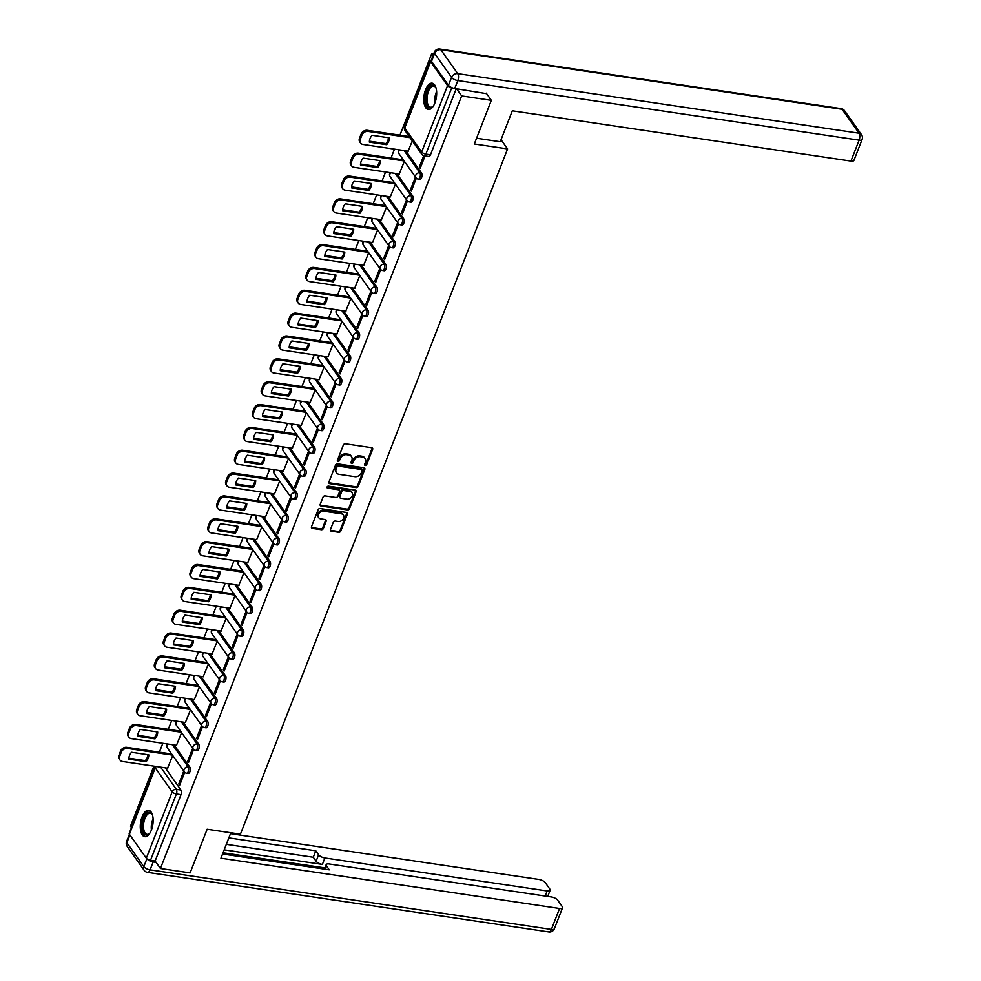 <?xml version="1.0" encoding="UTF-8"?>
<svg xmlns="http://www.w3.org/2000/svg" width="981" height="981" viewBox="0 0 981 981"><rect width="100%" height="100%" fill="white"/><g stroke="black" fill="none" stroke-linecap="round" stroke-linejoin="round"><path stroke-width="1.47" d="M365.275 465.472A1.177 0.932 144.7 0 0 366.686 464.614L372.645 449.335A1.68 1.324 144.7 0 0 371.738 447.679L345.386 443.768A1.68 1.324 144.7 0 0 343.362 444.994L337.403 460.261A1.177 0.932 144.7 0 0 339.451 460.567L340.223 458.593A5.359 4.255 144.7 0 1 346.71 454.681L348.905 455.012A5.359 4.255 144.7 0 1 351.48 456.521A5.359 4.255 144.7 0 1 351.799 460.31L351.026 462.284A1.177 0.932 144.7 0 0 353.074 462.591L353.847 460.616A5.359 4.255 144.7 0 1 360.321 456.705L362.516 457.036A5.359 4.255 144.7 0 1 365.104 458.544A5.359 4.255 144.7 0 1 365.41 462.333L364.638 464.307A1.177 0.932 144.7 0 0 365.275 465.472M364.576 464.602A1.177 0.932 144.7 0 0 366.097 463.768L372.044 448.489A1.68 1.324 144.7 0 0 372.142 447.802M337.341 460.555A1.177 0.932 144.7 0 0 338.862 459.721L339.622 457.747L340.223 458.593M350.953 462.578A1.177 0.932 144.7 0 0 352.473 461.744L353.246 459.77L353.847 460.616M434.89 102.956A13.305 6.217 -81.6 0 0 432.18 83.201A13.305 6.217 -81.6 0 0 425.546 89.762A13.305 6.217 -81.6 0 0 428.268 109.516A13.305 6.217 -81.6 0 0 434.89 102.956M151.381 830.11A13.305 6.217 -81.6 0 0 148.671 810.355A13.305 6.217 -81.6 0 0 142.049 816.928A13.305 6.217 -81.6 0 0 144.759 836.683A13.305 6.217 -81.6 0 0 151.381 830.11M330.45 529.544A1.68 1.324 144.7 0 0 331.357 531.199L338.752 532.303A1.68 1.324 144.7 0 0 340.775 531.077L347.397 514.105A1.68 1.324 144.7 0 0 346.489 512.462L320.137 508.538A1.68 1.324 144.7 0 0 318.102 509.764L311.492 526.736A1.68 1.324 144.7 0 0 312.399 528.391L321.327 529.715A1.68 1.324 144.7 0 0 323.35 528.489L326.183 521.23A1.68 1.324 144.7 0 0 325.275 519.574L320.848 518.912A4.476 3.556 144.7 0 1 318.69 517.661A4.476 3.556 144.7 0 1 319.168 513.222A4.476 3.556 144.7 0 1 323.853 511.224L341.204 513.799A4.476 3.556 144.7 0 1 343.362 515.062A4.476 3.556 144.7 0 1 342.872 519.501A4.476 3.556 144.7 0 1 338.2 521.487L335.306 521.058A1.68 1.324 144.7 0 0 333.282 522.284L330.45 529.544M486.269 93.17L491.334 100.332L474.314 143.986L507.582 148.928L240.406 834.193L207.138 829.252L190.118 872.906L160.43 868.492L461.646 95.93L456.582 88.768M491.334 100.332L461.646 95.93M356.189 487.582A1.68 1.324 144.7 0 0 358.212 486.355L364.822 469.396A1.68 1.324 144.7 0 0 363.926 467.741L337.562 463.829A1.68 1.324 144.7 0 0 335.539 465.043L328.929 482.014A1.68 1.324 144.7 0 0 329.824 483.67L356.189 487.582L355.588 486.735A1.68 1.324 144.7 0 0 357.611 485.509L364.233 468.55A1.68 1.324 144.7 0 0 364.319 467.863M356.115 491.751L349.494 508.722A1.68 1.324 144.7 0 1 347.47 509.936L321.118 506.024A1.68 1.324 144.7 0 1 320.211 504.369L323.043 497.109A1.68 1.324 144.7 0 1 325.067 495.895L335.76 497.477A1.68 1.324 144.7 0 0 337.783 496.251L339.659 491.444A1.68 1.324 144.7 0 0 338.752 489.789L327.629 488.133A1.177 0.932 144.7 0 1 328.414 486.122L355.208 490.095A1.68 1.324 144.7 0 1 356.115 491.751L355.514 490.905L348.893 507.876L349.494 508.722M165.225 767.816L180.958 790.036L176.335 789.349A3.409 1.594 98.4 0 1 176.384 793.972L150.51 860.325A3.409 1.324 -158.7 0 1 146.328 858.191L129.394 834.255A3.409 1.324 -158.7 0 1 129.198 833.458L155.072 767.105A3.409 1.324 -158.7 0 0 155.256 767.902L129.394 834.255M433.663 53.93L431.714 53.636L399.929 135.17M394.485 149.137L391.014 158.027M385.57 171.994L382.112 180.872M376.667 194.839L373.197 203.729M367.752 217.696L364.294 226.574M358.838 240.553L355.38 249.432M349.935 263.399L346.465 272.289M341.02 286.256L337.562 295.134M332.118 309.101L328.647 317.991M323.203 331.958L319.745 340.836M314.3 354.803L310.83 363.693M305.385 377.66L301.927 386.539M296.47 400.506L293.012 409.396M287.568 423.363L284.098 432.253M278.653 446.22L275.195 455.098M269.75 469.065L266.28 477.955M260.836 491.922L257.378 500.8M251.933 514.767L248.463 523.658M243.018 537.625L239.56 546.503M234.103 560.47L230.645 569.36M225.201 583.327L221.731 592.205M216.286 606.184L212.828 615.062M207.383 629.029L203.913 637.92M198.469 651.887L195.011 660.765M189.566 674.732L186.096 683.622M180.651 697.589L177.193 706.467M171.736 720.434L168.278 729.324M162.834 743.291L159.363 752.169M153.919 766.136L130.498 826.21L131.479 827.596M160.43 868.492L155.133 861.011L150.51 860.325M431.174 60.417A3.409 1.324 21.3 0 0 430.401 60.896A3.409 1.324 21.3 0 0 430.598 61.693L447.544 85.617A3.409 1.324 21.3 0 0 451.726 87.75L425.852 154.115A3.409 1.594 98.4 0 1 424.16 155.795L428.783 156.482A3.409 1.594 98.4 0 0 430.475 154.802L425.852 154.115A3.409 1.324 21.3 0 1 421.671 151.981L447.544 85.617M433.038 55.512L431.714 53.636M408.121 151.16L412.314 140.896M423.718 155.697L419.316 166.978L420.641 167.175M419.316 166.978L420.224 168.254L425.031 155.93M399.218 174.017L404.356 161.313M415.429 176.96L410.414 189.836L411.726 190.032M410.414 189.836L411.309 191.099L416.349 178.162M390.303 196.874L395.441 184.17M406.526 199.817L401.499 212.681L402.823 212.877M401.499 212.681L402.406 213.956L407.446 201.019M381.401 219.719L386.539 207.016M397.612 222.662L392.596 235.538L393.908 235.734M392.596 235.538L393.491 236.801L398.531 223.864M372.486 242.577L377.624 229.873M388.697 245.52L383.681 258.383L384.993 258.579M383.681 258.383L384.577 259.658L389.629 246.721M363.583 265.422L368.721 252.718M379.794 268.365L374.779 281.24L376.091 281.437M374.779 281.24L375.674 282.516L380.714 269.567M354.668 288.279L359.806 275.575M370.879 291.222L365.864 304.098L367.176 304.294M365.864 304.098L366.759 305.361L371.811 292.424M345.753 311.124L350.904 298.432M361.977 314.067L356.949 326.943L358.273 327.139M356.949 326.943L357.857 328.218L362.896 315.281M336.851 333.981L341.989 321.278M353.062 336.924L348.047 349.8L349.359 349.996M348.047 349.8L348.942 351.063L353.982 338.126M327.936 356.839L333.074 344.135M344.159 359.782L339.132 372.645L340.456 372.841M339.132 372.645L340.039 373.92L345.079 360.983M319.033 379.684L324.171 366.98M335.244 382.627L330.229 395.502L331.541 395.699M330.229 395.502L331.124 396.765L336.164 383.829M310.119 402.541L315.257 389.837M326.33 405.484L321.314 418.347L322.626 418.544M321.314 418.347L322.209 419.623L327.262 406.686M301.216 425.386L306.354 412.682M317.427 428.329L312.412 441.205L313.724 441.401M312.412 441.205L313.307 442.468L318.347 429.531M292.301 448.243L297.439 435.539M308.512 451.186L303.497 464.062L304.809 464.246M303.497 464.062L304.392 465.325L309.444 452.388M283.386 471.088L288.537 458.397M299.61 474.031L294.582 486.907L295.906 487.103M294.582 486.907L295.489 488.182L300.529 475.245M274.484 493.946L279.622 481.242M290.695 496.889L285.679 509.764L286.992 509.961M285.679 509.764L286.575 511.027L291.615 498.09M265.569 516.791L270.707 504.099M281.792 519.746L276.765 532.609L278.089 532.806M276.765 532.609L277.672 533.885L282.712 520.948M256.666 539.648L261.804 526.944M272.877 542.591L267.862 555.467L269.174 555.663M267.862 555.467L268.757 556.73L273.797 543.793M247.752 562.505L252.89 549.801M263.963 565.448L258.947 578.312L260.259 578.508M258.947 578.312L259.842 579.587L264.895 566.65M238.849 585.35L243.987 572.646M255.06 588.293L250.045 601.169L251.357 601.365M250.045 601.169L250.94 602.432L255.98 589.495M229.934 608.208L235.072 595.504M246.145 611.151L241.13 624.014L242.442 624.21M241.13 624.014L242.025 625.289L247.077 612.352M221.019 631.053L226.17 618.349M237.243 633.996L232.215 646.871L233.539 647.068M232.215 646.871L233.122 648.134L238.162 635.197M212.117 653.91L217.255 641.206M228.328 656.853L223.312 669.729L224.624 669.925M223.312 669.729L224.208 670.992L229.247 658.055M203.202 676.755L208.34 664.063M219.425 679.698L214.398 692.574L215.722 692.77M214.398 692.574L215.293 693.849L220.345 680.912M194.299 699.612L199.437 686.908M210.51 702.555L205.495 715.431L206.807 715.627M205.495 715.431L206.39 716.694L211.43 703.757M185.384 722.457L190.522 709.766M201.596 725.413L196.58 738.276L197.892 738.472M196.58 738.276L197.475 739.551L202.527 726.614M176.482 745.315L181.62 732.611M192.693 748.258L187.678 761.133L188.99 761.33M187.678 761.133L188.573 762.396L193.613 749.459M174.14 744.971L189.86 767.179L188.217 766.934A3.409 1.594 98.4 0 1 188.499 770.858A3.409 1.594 98.4 0 1 186.574 773.236L188.217 773.482A3.409 1.594 -81.6 0 0 190.142 771.103A3.409 1.594 -81.6 0 0 189.86 767.179M183.055 722.114L198.775 744.334L197.132 744.088A3.409 1.594 98.4 0 1 197.414 748A3.409 1.594 98.4 0 1 195.489 750.391L197.132 750.637A3.409 1.594 -81.6 0 0 199.057 748.245A3.409 1.594 -81.6 0 0 198.775 744.334M191.957 699.269L207.678 721.476L206.047 721.231A3.409 1.594 98.4 0 1 206.317 725.155A3.409 1.594 98.4 0 1 204.404 727.534L206.035 727.779A3.409 1.594 -81.6 0 0 207.96 725.388A3.409 1.594 -81.6 0 0 207.678 721.476M200.872 676.412L216.593 698.619L214.949 698.386A3.409 1.594 98.4 0 1 215.231 702.298A3.409 1.594 98.4 0 1 213.306 704.689L214.949 704.934A3.409 1.594 -81.6 0 0 216.875 702.543A3.409 1.594 -81.6 0 0 216.593 698.619M209.775 653.567L225.507 675.774L223.864 675.529A3.409 1.594 98.4 0 1 224.146 679.441A3.409 1.594 98.4 0 1 222.221 681.832L223.864 682.077A3.409 1.594 -81.6 0 0 225.777 679.686A3.409 1.594 -81.6 0 0 225.507 675.774M218.689 630.709L234.41 652.917L232.767 652.672A3.409 1.594 98.4 0 1 233.049 656.596A3.409 1.594 98.4 0 1 231.124 658.987L232.767 659.22A3.409 1.594 -81.6 0 0 234.692 656.841A3.409 1.594 -81.6 0 0 234.41 652.917M227.592 607.852L243.325 630.072L241.682 629.827A3.409 1.594 98.4 0 1 241.964 633.738A3.409 1.594 98.4 0 1 240.038 636.129L241.682 636.375A3.409 1.594 -81.6 0 0 243.607 633.984A3.409 1.594 -81.6 0 0 243.325 630.072M236.507 585.007L252.227 607.214L250.584 606.969A3.409 1.594 98.4 0 1 250.866 610.893A3.409 1.594 98.4 0 1 248.941 613.272L250.584 613.517A3.409 1.594 -81.6 0 0 252.509 611.138A3.409 1.594 -81.6 0 0 252.227 607.214M245.422 562.15L261.142 584.369L259.499 584.124A3.409 1.594 98.4 0 1 259.781 588.036A3.409 1.594 98.4 0 1 257.856 590.427L259.499 590.672A3.409 1.594 -81.6 0 0 261.424 588.281A3.409 1.594 -81.6 0 0 261.142 584.369M254.324 539.305L270.045 561.512L268.414 561.267A3.409 1.594 98.4 0 1 268.696 565.191A3.409 1.594 98.4 0 1 266.771 567.57L268.402 567.815A3.409 1.594 -81.6 0 0 270.327 565.436A3.409 1.594 -81.6 0 0 270.045 561.512M263.239 516.447L278.96 538.655L277.316 538.422A3.409 1.594 98.4 0 1 277.598 542.334A3.409 1.594 98.4 0 1 275.673 544.725L277.316 544.97A3.409 1.594 -81.6 0 0 279.242 542.579A3.409 1.594 -81.6 0 0 278.96 538.655M272.142 493.602L287.874 515.81L286.231 515.565A3.409 1.594 98.4 0 1 286.513 519.489A3.409 1.594 98.4 0 1 284.588 521.867L286.231 522.113A3.409 1.594 -81.6 0 0 288.144 519.722A3.409 1.594 -81.6 0 0 287.874 515.81M281.057 470.745L296.777 492.953L295.134 492.707A3.409 1.594 98.4 0 1 295.416 496.631A3.409 1.594 98.4 0 1 293.491 499.022L295.134 499.255A3.409 1.594 -81.6 0 0 297.059 496.877A3.409 1.594 -81.6 0 0 296.777 492.953M289.959 447.888L305.692 470.107L304.049 469.862A3.409 1.594 98.4 0 1 304.331 473.774A3.409 1.594 98.4 0 1 302.406 476.165L304.049 476.41A3.409 1.594 -81.6 0 0 305.974 474.019A3.409 1.594 -81.6 0 0 305.692 470.107M298.874 425.043L314.594 447.25L312.951 447.005A3.409 1.594 98.4 0 1 313.233 450.929A3.409 1.594 98.4 0 1 311.308 453.308L312.951 453.553A3.409 1.594 -81.6 0 0 314.876 451.174A3.409 1.594 -81.6 0 0 314.594 447.25M307.789 402.185L323.509 424.405L321.866 424.16A3.409 1.594 98.4 0 1 322.148 428.072A3.409 1.594 98.4 0 1 320.223 430.463L321.866 430.708A3.409 1.594 -81.6 0 0 323.791 428.317A3.409 1.594 -81.6 0 0 323.509 424.405M316.691 379.34L332.412 401.548L330.781 401.303A3.409 1.594 98.4 0 1 331.063 405.227A3.409 1.594 98.4 0 1 329.138 407.606L330.769 407.851A3.409 1.594 -81.6 0 0 332.694 405.472A3.409 1.594 -81.6 0 0 332.412 401.548M325.606 356.483L341.327 378.703L339.684 378.458A3.409 1.594 98.4 0 1 339.966 382.369A3.409 1.594 98.4 0 1 338.04 384.76L339.684 385.006A3.409 1.594 -81.6 0 0 341.609 382.615A3.409 1.594 -81.6 0 0 341.327 378.703M334.509 333.638L350.242 355.845L348.598 355.6A3.409 1.594 98.4 0 1 348.88 359.524A3.409 1.594 98.4 0 1 346.955 361.903L348.598 362.148A3.409 1.594 -81.6 0 0 350.511 359.757A3.409 1.594 -81.6 0 0 350.242 355.845M343.424 310.781L359.144 332.988L357.501 332.755A3.409 1.594 98.4 0 1 357.783 336.667A3.409 1.594 98.4 0 1 355.858 339.058L357.501 339.303A3.409 1.594 -81.6 0 0 359.426 336.912A3.409 1.594 -81.6 0 0 359.144 332.988M352.326 287.936L368.059 310.143L366.416 309.898A3.409 1.594 98.4 0 1 366.698 313.81A3.409 1.594 98.4 0 1 364.773 316.201L366.416 316.446A3.409 1.594 -81.6 0 0 368.341 314.055A3.409 1.594 -81.6 0 0 368.059 310.143M361.241 265.078L376.962 287.286L375.318 287.041A3.409 1.594 98.4 0 1 375.6 290.965A3.409 1.594 98.4 0 1 373.675 293.356L375.318 293.589A3.409 1.594 -81.6 0 0 377.244 291.21A3.409 1.594 -81.6 0 0 376.962 287.286M370.156 242.221L385.876 264.441L384.233 264.196A3.409 1.594 98.4 0 1 384.515 268.107A3.409 1.594 98.4 0 1 382.59 270.498L384.233 270.744A3.409 1.594 -81.6 0 0 386.158 268.353A3.409 1.594 -81.6 0 0 385.876 264.441M379.058 219.376L394.779 241.584L393.148 241.338A3.409 1.594 98.4 0 1 393.43 245.262A3.409 1.594 98.4 0 1 391.505 247.641L393.136 247.886A3.409 1.594 -81.6 0 0 395.061 245.508A3.409 1.594 -81.6 0 0 394.779 241.584M387.973 196.519L403.694 218.738L402.051 218.493A3.409 1.594 98.4 0 1 402.333 222.405A3.409 1.594 98.4 0 1 400.407 224.796L402.051 225.041A3.409 1.594 -81.6 0 0 403.976 222.65A3.409 1.594 -81.6 0 0 403.694 218.738M396.876 173.674L412.609 195.881L410.965 195.636A3.409 1.594 98.4 0 1 411.247 199.56A3.409 1.594 98.4 0 1 409.322 201.939L410.965 202.184A3.409 1.594 -81.6 0 0 412.878 199.805A3.409 1.594 -81.6 0 0 412.609 195.881M405.791 150.816L421.511 173.024L419.868 172.791A3.409 1.594 98.4 0 1 420.15 176.703A3.409 1.594 98.4 0 1 418.225 179.094L419.868 179.339A3.409 1.594 -81.6 0 0 421.793 176.948A3.409 1.594 -81.6 0 0 421.511 173.024M507.582 148.928L501.046 139.694M183.778 771.115L178.763 783.978L179.658 785.254L184.71 772.317M167.567 768.172L172.705 755.468M178.763 783.978L180.075 784.175M155.133 861.011L181.007 794.647A3.409 1.594 -81.6 0 0 180.958 790.036M456.239 88.719L430.475 154.802M365.104 458.544L364.503 457.698A5.359 4.255 144.7 0 0 361.915 456.19L362.516 457.036M353.246 459.77A5.359 4.255 144.7 0 1 359.72 455.858L361.915 456.19M351.48 456.521L350.879 455.675A5.359 4.255 144.7 0 0 348.304 454.166L348.905 455.012M339.622 457.747A5.359 4.255 144.7 0 1 346.109 453.847L348.304 454.166M328.831 482.701A1.68 1.324 144.7 0 0 329.236 482.824L355.588 486.735M362.161 470.672A1.177 0.932 144.7 0 0 361.523 469.507L338.396 466.073A1.177 0.932 144.7 0 0 336.974 466.931L336.164 469.016A5.359 4.255 144.7 0 0 336.471 472.805A5.359 4.255 144.7 0 0 339.058 474.314L354.864 476.656A5.359 4.255 144.7 0 0 361.351 472.756L362.161 470.672M362.087 469.838L361.499 468.992A1.177 0.932 144.7 0 0 360.934 468.673L361.523 469.507M336.471 472.805L335.87 471.959A5.359 4.255 144.7 0 1 335.563 468.17L336.373 466.085A1.177 0.932 144.7 0 1 337.795 465.227L360.934 468.673M320.113 505.056A1.68 1.324 144.7 0 0 320.517 505.178L346.869 509.09A1.68 1.324 144.7 0 0 348.893 507.876M339.561 490.255L338.96 489.409A1.68 1.324 144.7 0 0 338.151 488.943L327.029 487.287L327.629 488.133M346.845 499.121A4.476 3.556 144.7 0 0 351.517 497.134A4.476 3.556 144.7 0 0 352.007 492.695A4.476 3.556 144.7 0 0 349.849 491.432L343.73 490.525A1.68 1.324 144.7 0 0 341.707 491.739L339.831 496.558A1.68 1.324 144.7 0 0 340.738 498.213L346.845 499.121M352.007 492.695L351.406 491.849A4.476 3.556 144.7 0 0 349.248 490.586L349.849 491.432M339.929 497.747L339.328 496.901A1.68 1.324 144.7 0 1 339.23 495.712L341.106 490.892A1.68 1.324 144.7 0 1 343.129 489.678L349.248 490.586M355.514 490.905A1.68 1.324 144.7 0 0 355.6 490.218M343.362 515.062L342.761 514.216A4.476 3.556 144.7 0 0 340.603 512.953L341.204 513.799M318.69 517.661L318.089 516.815A4.476 3.556 144.7 0 1 318.58 512.376A4.476 3.556 144.7 0 1 323.252 510.378L340.603 512.953M311.394 527.422A1.68 1.324 144.7 0 0 311.799 527.545L320.726 528.869A1.68 1.324 144.7 0 0 322.749 527.643L325.582 520.384A1.68 1.324 144.7 0 0 325.68 519.697M330.364 530.231A1.68 1.324 144.7 0 0 330.756 530.353L338.151 531.457A1.68 1.324 144.7 0 0 340.174 530.231L346.796 513.271A1.68 1.324 144.7 0 0 346.882 512.585M389.334 137.843L372.057 135.268A10.656 8.473 144.7 0 0 369.371 142.159L386.649 144.722A10.656 8.473 144.7 0 0 389.334 137.843M410.021 137.659L368.096 131.429A5.113 4.071 144.7 0 0 361.903 135.157L360.248 139.412A5.113 4.071 144.7 0 0 360.554 143.03A5.113 4.071 144.7 0 0 363.019 144.465L408.304 151.197M388.525 137.72A10.656 8.473 144.7 0 1 385.876 143.618L369.408 141.178M360.554 143.03L359.769 141.926A5.113 4.071 -35.3 0 1 359.475 138.309L361.131 134.066A5.113 4.071 -35.3 0 1 367.323 130.326L368.096 131.429M409.249 136.555L367.323 130.326M385.876 143.618L386.649 144.722M380.432 160.688L363.142 158.125A10.656 8.473 144.7 0 0 360.468 165.004L377.746 167.579A10.656 8.473 144.7 0 0 380.432 160.688M404.098 160.945L359.193 154.287A5.113 4.071 144.7 0 0 353.001 158.015L351.345 162.257A5.113 4.071 144.7 0 0 351.639 165.887A5.113 4.071 144.7 0 0 354.104 167.322L399.39 174.042M379.61 160.565A10.656 8.473 144.7 0 1 376.962 166.476L360.505 164.035M351.639 165.887L350.867 164.783A5.113 4.071 -35.3 0 1 350.56 161.166L352.216 156.911A5.113 4.071 -35.3 0 1 358.408 153.183L359.193 154.287M403.314 159.854L358.408 153.183M376.962 166.476L377.746 167.579M371.517 183.545L354.239 180.982A10.656 8.473 144.7 0 0 351.554 187.862L368.831 190.424A10.656 8.473 144.7 0 0 371.517 183.545M395.184 183.803L350.278 177.132A5.113 4.071 144.7 0 0 344.086 180.86L342.43 185.115A5.113 4.071 144.7 0 0 342.737 188.732A5.113 4.071 144.7 0 0 345.189 190.167L390.487 196.899M370.708 183.422A10.656 8.473 144.7 0 1 368.059 189.333L351.59 186.881M342.737 188.732L341.952 187.641A5.113 4.071 -35.3 0 1 341.658 184.011L343.313 179.768A5.113 4.071 -35.3 0 1 349.494 176.04L350.278 177.132M394.411 182.699L349.494 176.04M368.059 189.333L368.831 190.424M476.558 138.223L500.249 141.742L512.303 110.828L850.944 161.105L859.111 140.16L457.82 80.577L454.73 88.486L486.637 93.698M431.517 61.362L448.464 85.286L451.542 77.376L434.608 53.452L431.517 61.362A5.113 1.987 -158.7 0 1 431.223 60.16L434.313 52.251A5.113 1.987 21.3 0 0 434.608 53.452A5.113 4.071 144.7 0 1 440.788 49.712L457.735 73.649L859.025 133.22L842.09 109.296L440.788 49.712A5.113 2.391 -81.6 0 0 439.831 49.05A5.113 5.113 0 0 0 434.313 52.251M844.555 110.73A5.113 5.113 0 0 0 841.122 108.621A5.113 2.391 -81.6 0 1 842.09 109.296A5.113 4.071 -35.3 0 1 844.555 110.73L861.49 134.655A5.113 4.071 144.7 0 0 859.025 133.22A5.113 2.391 -81.6 0 1 859.111 140.16A5.113 1.987 21.3 0 0 862.091 139.474L853.924 160.418A5.113 1.987 -158.7 0 1 850.944 161.105M454.73 88.486A5.113 1.987 -158.7 0 1 448.464 85.286M230.829 832.771L220.921 858.203L559.562 908.48A5.113 1.987 21.3 0 0 562.53 907.805A5.113 1.987 21.3 0 0 562.236 906.603L557.686 900.178A5.113 1.987 21.3 0 0 551.42 896.977L329.138 863.979A5.113 1.987 21.3 0 0 326.158 864.653A5.113 1.987 21.3 0 0 326.452 865.855L325.14 869.215M222.564 853.985L329.273 869.828L326.452 865.855M545.191 896.045L547.165 890.969A5.113 1.987 21.3 0 0 550.133 890.294A5.113 1.987 21.3 0 0 549.851 889.105L545.301 882.667A5.113 1.987 21.3 0 0 539.023 879.467L230.486 833.666M318.617 854.77A5.113 1.987 21.3 0 0 324.883 857.97L322.369 864.42A5.113 1.987 -158.7 0 1 316.103 861.22L318.617 854.77L315.796 850.797L228.843 837.884M547.165 890.969L324.883 857.97M146.978 858.841A5.113 1.987 21.3 0 0 153.171 861.943L156.102 862.373M322.369 864.42L224.171 849.84M324.907 867.891L223.03 852.771M316.103 861.22L313.282 857.247L226.329 844.334M313.282 857.247L315.796 850.797M433.492 105.825A11.514 5.383 98.4 0 1 432.793 106.622A11.514 5.383 98.4 0 1 427.557 106.426A11.514 5.383 98.4 0 1 427.373 90.828A11.514 5.383 98.4 0 1 435.27 86.647A11.514 5.383 98.4 0 1 435.662 87.284A11.514 5.383 98.4 0 1 436.104 88.241M435.871 87.701A10.656 4.979 -81.6 0 0 435.723 87.493A10.656 4.979 -81.6 0 0 433.725 86.095A10.656 4.979 -81.6 0 0 427.716 93.563A10.656 4.979 -81.6 0 0 428.587 105.801A10.656 4.979 -81.6 0 0 430.598 107.199A10.656 4.979 -81.6 0 0 433.112 106.279M432.952 83.422A13.219 6.18 -81.6 0 0 425.791 93.109A13.219 6.18 -81.6 0 0 426.993 107.885A13.219 6.18 -81.6 0 0 429.077 109.529M149.983 832.992A11.514 5.383 98.4 0 1 149.284 833.776A11.514 5.383 98.4 0 1 144.048 833.58A11.514 5.383 98.4 0 1 143.864 817.982A11.514 5.383 98.4 0 1 151.761 813.813A11.514 5.383 98.4 0 1 152.153 814.451A11.514 5.383 98.4 0 1 152.595 815.407M152.362 814.868A10.656 4.979 -81.6 0 0 152.227 814.647A10.656 4.979 -81.6 0 0 150.216 813.261A10.656 4.979 -81.6 0 0 144.207 820.717A10.656 4.979 -81.6 0 0 145.078 832.967A10.656 4.979 -81.6 0 0 147.089 834.353A10.656 4.979 -81.6 0 0 149.615 833.445M149.443 810.588A13.219 6.18 -81.6 0 0 142.282 820.275A13.219 6.18 -81.6 0 0 143.484 835.052A13.219 6.18 -81.6 0 0 145.58 836.683M362.602 206.39L345.324 203.827A10.656 8.473 144.7 0 0 342.639 210.719L359.929 213.282A10.656 8.473 144.7 0 0 362.602 206.39M386.281 206.648L341.363 199.989A5.113 4.071 144.7 0 0 335.183 203.717L333.528 207.96A5.113 4.071 144.7 0 0 333.822 211.589A5.113 4.071 144.7 0 0 336.287 213.024L381.572 219.744M361.793 206.268A10.656 8.473 144.7 0 1 359.144 212.178L342.676 209.738M333.822 211.589L333.037 210.486A5.113 4.071 -35.3 0 1 332.743 206.868L334.398 202.613A5.113 4.071 -35.3 0 1 340.591 198.885L341.363 199.989M385.496 205.556L340.591 198.885M359.144 212.178L359.929 213.282M353.7 229.247L336.422 226.685A10.656 8.473 144.7 0 0 333.736 233.564L351.014 236.127A10.656 8.473 144.7 0 0 353.7 229.247M377.366 229.505L332.461 222.834A5.113 4.071 144.7 0 0 326.268 226.574L324.613 230.817A5.113 4.071 144.7 0 0 324.907 234.434A5.113 4.071 144.7 0 0 327.372 235.881L372.67 242.601M352.878 229.125A10.656 8.473 144.7 0 1 350.229 235.035L333.773 232.583M324.907 234.434L324.135 233.343A5.113 4.071 -35.3 0 1 323.84 229.713L325.496 225.471A5.113 4.071 -35.3 0 1 331.676 221.743L332.461 222.834M376.594 228.401L331.676 221.743M350.229 235.035L351.014 236.127M344.785 252.092L327.507 249.53A10.656 8.473 144.7 0 0 324.821 256.421L342.099 258.984A10.656 8.473 144.7 0 0 344.785 252.092M368.464 252.362L323.546 245.691A5.113 4.071 144.7 0 0 317.366 249.419L315.698 253.674A5.113 4.071 144.7 0 0 316.005 257.292A5.113 4.071 144.7 0 0 318.469 258.726L363.755 265.446M343.975 251.982A10.656 8.473 144.7 0 1 341.327 257.88L324.858 255.44M316.005 257.292L315.22 256.188A5.113 4.071 -35.3 0 1 314.926 252.571L316.581 248.316A5.113 4.071 -35.3 0 1 322.774 244.588L323.546 245.691M367.679 251.259L322.774 244.588M341.327 257.88L342.099 258.984M335.882 274.95L318.604 272.387A10.656 8.473 144.7 0 0 315.919 279.266L333.197 281.829A10.656 8.473 144.7 0 0 335.882 274.95M359.549 275.207L314.643 268.549A5.113 4.071 144.7 0 0 308.451 272.277L306.795 276.519A5.113 4.071 144.7 0 0 307.09 280.137A5.113 4.071 144.7 0 0 309.555 281.584L354.84 288.304M335.061 274.827A10.656 8.473 144.7 0 1 332.412 280.738L315.956 278.285M307.09 280.137L306.317 279.045A5.113 4.071 -35.3 0 1 306.011 275.416L307.666 271.173A5.113 4.071 -35.3 0 1 313.859 267.445L314.643 268.549M358.776 274.116L313.859 267.445M332.412 280.738L333.197 281.829M326.967 297.807L309.689 295.232A10.656 8.473 144.7 0 0 307.004 302.123L324.282 304.686A10.656 8.473 144.7 0 0 326.967 297.807M350.634 298.065L305.729 291.394A5.113 4.071 144.7 0 0 299.536 295.122L297.881 299.377A5.113 4.071 144.7 0 0 298.187 302.994A5.113 4.071 144.7 0 0 300.652 304.429L345.937 311.161M326.158 297.684A10.656 8.473 144.7 0 1 323.509 303.583L307.041 301.142M298.187 302.994L297.402 301.89A5.113 4.071 -35.3 0 1 297.108 298.273L298.764 294.03A5.113 4.071 -35.3 0 1 304.956 290.29L305.729 291.394M349.861 296.961L304.956 290.29M323.509 303.583L324.282 304.686M318.065 320.652L300.775 318.089A10.656 8.473 144.7 0 0 298.101 324.969L315.379 327.544A10.656 8.473 144.7 0 0 318.065 320.652M341.731 320.91L296.814 314.251A5.113 4.071 144.7 0 0 290.634 317.979L288.978 322.222A5.113 4.071 144.7 0 0 289.272 325.851A5.113 4.071 144.7 0 0 291.737 327.286L337.023 334.006M317.243 320.529A10.656 8.473 144.7 0 1 314.594 326.44L298.138 324M289.272 325.851L288.5 324.748A5.113 4.071 -35.3 0 1 288.193 321.13L289.849 316.875A5.113 4.071 -35.3 0 1 296.041 313.147L296.814 314.251M340.947 319.818L296.041 313.147M314.594 326.44L315.379 327.544M309.15 343.509L291.872 340.947A10.656 8.473 144.7 0 0 289.187 347.826L306.464 350.389A10.656 8.473 144.7 0 0 309.15 343.509M332.817 343.767L287.911 337.096A5.113 4.071 144.7 0 0 281.719 340.824L280.063 345.079A5.113 4.071 144.7 0 0 280.358 348.696A5.113 4.071 144.7 0 0 282.822 350.131L328.12 356.863M308.341 343.387A10.656 8.473 144.7 0 1 305.692 349.297L289.223 346.845M280.358 348.696L279.585 347.593A5.113 4.071 -35.3 0 1 279.291 343.975L280.946 339.733A5.113 4.071 -35.3 0 1 287.126 336.005L287.911 337.096M332.044 342.663L287.126 336.005M305.692 349.297L306.464 350.389M300.235 366.354L282.957 363.792A10.656 8.473 144.7 0 0 280.272 370.683L297.562 373.246A10.656 8.473 144.7 0 0 300.235 366.354M323.914 366.612L278.996 359.953A5.113 4.071 144.7 0 0 272.816 363.681L271.161 367.924A5.113 4.071 144.7 0 0 271.455 371.554A5.113 4.071 144.7 0 0 273.92 372.988L319.205 379.708M299.426 366.232A10.656 8.473 144.7 0 1 296.777 372.142L280.308 369.702M271.455 371.554L270.67 370.45A5.113 4.071 -35.3 0 1 270.376 366.833L272.031 362.578A5.113 4.071 -35.3 0 1 278.224 358.85L278.996 359.953M323.129 365.521L278.224 358.85M296.777 372.142L297.562 373.246M291.332 389.212L274.055 386.649A10.656 8.473 144.7 0 0 271.369 393.528L288.647 396.091A10.656 8.473 144.7 0 0 291.332 389.212M314.999 389.469L270.094 382.798A5.113 4.071 144.7 0 0 263.901 386.539L262.246 390.781A5.113 4.071 144.7 0 0 262.54 394.399A5.113 4.071 144.7 0 0 265.005 395.846L310.303 402.566M290.511 389.089A10.656 8.473 144.7 0 1 287.862 395L271.406 392.547M262.54 394.399L261.768 393.307A5.113 4.071 -35.3 0 1 261.473 389.678L263.129 385.435A5.113 4.071 -35.3 0 1 269.309 381.707L270.094 382.798M314.227 388.366L269.309 381.707M287.862 395L288.647 396.091M282.418 412.057L265.14 409.494A10.656 8.473 144.7 0 0 262.454 416.385L279.732 418.948A10.656 8.473 144.7 0 0 282.418 412.057M306.097 412.327L261.179 405.656A5.113 4.071 144.7 0 0 254.999 409.384L253.331 413.639A5.113 4.071 144.7 0 0 253.638 417.256A5.113 4.071 144.7 0 0 256.102 418.691L301.388 425.411M281.608 411.946A10.656 8.473 144.7 0 1 278.96 417.845L262.491 415.404M253.638 417.256L252.853 416.152A5.113 4.071 -35.3 0 1 252.558 412.535L254.214 408.28A5.113 4.071 -35.3 0 1 260.406 404.552L261.179 405.656M305.312 411.223L260.406 404.552M278.96 417.845L279.732 418.948M273.515 434.914L256.237 432.351A10.656 8.473 144.7 0 0 253.552 439.23L270.83 441.793A10.656 8.473 144.7 0 0 273.515 434.914M297.182 435.172L252.276 428.501A5.113 4.071 144.7 0 0 246.084 432.241L244.428 436.484A5.113 4.071 144.7 0 0 244.723 440.101A5.113 4.071 144.7 0 0 247.187 441.548L292.473 448.268M272.693 434.791A10.656 8.473 144.7 0 1 270.045 440.702L253.589 438.249M244.723 440.101L243.95 439.01A5.113 4.071 -35.3 0 1 243.644 435.38L245.299 431.137A5.113 4.071 -35.3 0 1 251.492 427.409L252.276 428.501M296.409 434.068L251.492 427.409M270.045 440.702L270.83 441.793M264.6 457.771L247.322 455.196A10.656 8.473 144.7 0 0 244.637 462.088L261.915 464.651A10.656 8.473 144.7 0 0 264.6 457.771M288.267 458.029L243.362 451.358A5.113 4.071 144.7 0 0 237.169 455.086L235.514 459.341A5.113 4.071 144.7 0 0 235.82 462.958A5.113 4.071 144.7 0 0 238.285 464.393L283.57 471.113M263.791 457.649A10.656 8.473 144.7 0 1 261.142 463.547L244.674 461.107M235.82 462.958L235.035 461.855A5.113 4.071 -35.3 0 1 234.741 458.237L236.396 453.995A5.113 4.071 -35.3 0 1 242.589 450.254L243.362 451.358M287.494 456.925L242.589 450.254M261.142 463.547L261.915 464.651M255.698 480.616L238.408 478.054A10.656 8.473 144.7 0 0 235.734 484.933L253.012 487.508A10.656 8.473 144.7 0 0 255.698 480.616M279.364 480.874L234.447 474.215A5.113 4.071 144.7 0 0 228.266 477.943L226.611 482.186A5.113 4.071 144.7 0 0 226.905 485.803A5.113 4.071 144.7 0 0 229.37 487.25L274.655 493.97M254.876 480.494A10.656 8.473 144.7 0 1 252.227 486.404L235.771 483.964M226.905 485.803L226.133 484.712A5.113 4.071 -35.3 0 1 225.826 481.095L227.482 476.84A5.113 4.071 -35.3 0 1 233.674 473.112L234.447 474.215M278.579 479.783L233.674 473.112M252.227 486.404L253.012 487.508M246.783 503.474L229.505 500.899A10.656 8.473 144.7 0 0 226.819 507.79L244.097 510.353A10.656 8.473 144.7 0 0 246.783 503.474M270.449 503.731L225.544 497.06A5.113 4.071 144.7 0 0 219.352 500.788L217.696 505.043A5.113 4.071 144.7 0 0 217.99 508.661A5.113 4.071 144.7 0 0 220.455 510.095L265.753 516.828M245.973 503.351A10.656 8.473 144.7 0 1 243.325 509.249L226.856 506.809M217.99 508.661L217.218 507.557A5.113 4.071 -35.3 0 1 216.924 503.94L218.579 499.697A5.113 4.071 -35.3 0 1 224.759 495.957L225.544 497.06M269.677 502.628L224.759 495.957M243.325 509.249L244.097 510.353M237.868 526.319L220.59 523.756A10.656 8.473 144.7 0 0 217.905 530.635L235.195 533.21A10.656 8.473 144.7 0 0 237.868 526.319M261.547 526.576L216.629 519.918A5.113 4.071 144.7 0 0 210.449 523.646L208.794 527.888A5.113 4.071 144.7 0 0 209.088 531.518A5.113 4.071 144.7 0 0 211.553 532.953L256.838 539.673M237.059 526.196A10.656 8.473 144.7 0 1 234.41 532.107L217.941 529.666M209.088 531.518L208.303 530.414A5.113 4.071 -35.3 0 1 208.009 526.797L209.664 522.542A5.113 4.071 -35.3 0 1 215.857 518.814L216.629 519.918M260.762 525.485L215.857 518.814M234.41 532.107L235.195 533.21M228.965 549.176L211.688 546.613A10.656 8.473 144.7 0 0 209.002 553.492L226.28 556.055A10.656 8.473 144.7 0 0 228.965 549.176M252.632 549.434L207.727 542.763A5.113 4.071 144.7 0 0 201.534 546.491L199.879 550.746A5.113 4.071 144.7 0 0 200.173 554.363A5.113 4.071 144.7 0 0 202.638 555.798L247.935 562.53M228.144 549.053A10.656 8.473 144.7 0 1 225.495 554.964L209.039 552.511M200.173 554.363L199.401 553.272A5.113 4.071 -35.3 0 1 199.106 549.642L200.762 545.399A5.113 4.071 -35.3 0 1 206.942 541.671L207.727 542.763M251.859 548.33L206.942 541.671M225.495 554.964L226.28 556.055M220.051 572.021L202.773 569.458A10.656 8.473 144.7 0 0 200.087 576.35L217.365 578.913A10.656 8.473 144.7 0 0 220.051 572.021M243.729 572.279L198.812 565.62A5.113 4.071 144.7 0 0 192.632 569.348L190.964 573.591A5.113 4.071 144.7 0 0 191.27 577.22A5.113 4.071 144.7 0 0 193.735 578.655L239.021 585.375M219.241 571.898A10.656 8.473 144.7 0 1 216.593 577.809L200.124 575.369M191.27 577.22L190.486 576.117A5.113 4.071 -35.3 0 1 190.191 572.499L191.847 568.244A5.113 4.071 -35.3 0 1 198.039 564.516L198.812 565.62M242.945 571.187L198.039 564.516M216.593 577.809L217.365 578.913M211.148 594.878L193.87 592.316A10.656 8.473 144.7 0 0 191.185 599.195L208.463 601.758A10.656 8.473 144.7 0 0 211.148 594.878M234.815 595.136L189.909 588.465A5.113 4.071 144.7 0 0 183.717 592.205L182.061 596.448A5.113 4.071 144.7 0 0 182.356 600.065A5.113 4.071 144.7 0 0 184.82 601.512L230.106 608.232M210.326 594.756A10.656 8.473 144.7 0 1 207.678 600.666L191.221 598.214M182.356 600.065L181.583 598.974A5.113 4.071 -35.3 0 1 181.277 595.344L182.932 591.102A5.113 4.071 -35.3 0 1 189.125 587.374L189.909 588.465M234.042 594.032L189.125 587.374M207.678 600.666L208.463 601.758M202.233 617.723L184.955 615.161A10.656 8.473 144.7 0 0 182.27 622.052L199.548 624.615A10.656 8.473 144.7 0 0 202.233 617.723M225.9 617.993L180.995 611.322A5.113 4.071 144.7 0 0 174.802 615.05L173.147 619.305A5.113 4.071 144.7 0 0 173.453 622.923A5.113 4.071 144.7 0 0 175.918 624.357L221.203 631.077M201.424 617.613A10.656 8.473 144.7 0 1 198.775 623.511L182.307 621.071M173.453 622.923L172.668 621.819A5.113 4.071 -35.3 0 1 172.374 618.202L174.029 613.947A5.113 4.071 -35.3 0 1 180.222 610.219L180.995 611.322M225.127 616.89L180.222 610.219M198.775 623.511L199.548 624.615M193.331 640.581L176.04 638.018A10.656 8.473 144.7 0 0 173.367 644.897L190.645 647.46A10.656 8.473 144.7 0 0 193.331 640.581M216.997 640.838L172.08 634.167A5.113 4.071 144.7 0 0 165.899 637.908L164.244 642.15A5.113 4.071 144.7 0 0 164.538 645.768A5.113 4.071 144.7 0 0 167.003 647.215L212.288 653.935M192.509 640.458A10.656 8.473 144.7 0 1 189.86 646.369L173.404 643.916M164.538 645.768L163.766 644.676A5.113 4.071 -35.3 0 1 163.459 641.047L165.115 636.804A5.113 4.071 -35.3 0 1 171.307 633.076L172.08 634.167M216.212 639.747L171.307 633.076M189.86 646.369L190.645 647.46M184.416 663.438L167.138 660.863A10.656 8.473 144.7 0 0 164.452 667.754L181.73 670.317A10.656 8.473 144.7 0 0 184.416 663.438M208.082 663.696L163.177 657.025A5.113 4.071 144.7 0 0 156.985 660.753L155.329 665.008A5.113 4.071 144.7 0 0 155.623 668.625A5.113 4.071 144.7 0 0 158.088 670.06L203.386 676.792M183.606 663.315A10.656 8.473 144.7 0 1 180.958 669.214L164.489 666.773M155.623 668.625L154.851 667.521A5.113 4.071 -35.3 0 1 154.557 663.904L156.212 659.661A5.113 4.071 -35.3 0 1 162.392 655.921L163.177 657.025M207.31 662.592L162.392 655.921M180.958 669.214L181.73 670.317M175.501 686.283L158.223 683.72A10.656 8.473 144.7 0 0 155.538 690.599L172.828 693.175A10.656 8.473 144.7 0 0 175.501 686.283M199.18 686.541L154.262 679.882A5.113 4.071 144.7 0 0 148.082 683.61L146.427 687.853A5.113 4.071 144.7 0 0 146.721 691.482A5.113 4.071 144.7 0 0 149.186 692.917L194.471 699.637M174.692 686.16A10.656 8.473 144.7 0 1 172.043 692.071L155.574 689.631M146.721 691.482L145.936 690.379A5.113 4.071 -35.3 0 1 145.642 686.761L147.297 682.506A5.113 4.071 -35.3 0 1 153.49 678.778L154.262 679.882M198.395 685.449L153.49 678.778M172.043 692.071L172.828 693.175M166.598 709.14L149.32 706.578A10.656 8.473 144.7 0 0 146.635 713.457L163.913 716.02A10.656 8.473 144.7 0 0 166.598 709.14M190.265 709.398L145.36 702.727A5.113 4.071 144.7 0 0 139.167 706.455L137.512 710.71A5.113 4.071 144.7 0 0 137.806 714.327A5.113 4.071 144.7 0 0 140.271 715.762L185.568 722.494M165.777 709.018A10.656 8.473 144.7 0 1 163.128 714.916L146.672 712.476M137.806 714.327L137.033 713.224A5.113 4.071 -35.3 0 1 136.739 709.606L138.395 705.364A5.113 4.071 -35.3 0 1 144.575 701.636L145.36 702.727M189.492 708.294L144.575 701.636M163.128 714.916L163.913 716.02M157.683 731.985L140.406 729.423A10.656 8.473 144.7 0 0 137.72 736.314L154.998 738.877A10.656 8.473 144.7 0 0 157.683 731.985M181.362 732.243L136.445 725.584A5.113 4.071 144.7 0 0 130.252 729.312L128.597 733.555A5.113 4.071 144.7 0 0 128.903 737.185A5.113 4.071 144.7 0 0 131.368 738.619L176.654 745.339M156.874 731.863A10.656 8.473 144.7 0 1 154.225 737.773L137.757 735.333M128.903 737.185L128.119 736.081A5.113 4.071 -35.3 0 1 127.824 732.464L129.48 728.209A5.113 4.071 -35.3 0 1 135.672 724.481L136.445 725.584M180.578 731.152L135.672 724.481M154.225 737.773L154.998 738.877M148.781 754.843L131.503 752.28A10.656 8.473 144.7 0 0 128.818 759.159L146.095 761.722A10.656 8.473 144.7 0 0 148.781 754.843M172.448 755.1L127.542 748.429A5.113 4.071 144.7 0 0 121.35 752.169L119.694 756.412A5.113 4.071 144.7 0 0 119.989 760.03A5.113 4.071 144.7 0 0 122.453 761.464L167.739 768.197M147.959 754.72A10.656 8.473 144.7 0 1 145.311 760.631L128.854 758.178M119.989 760.03L119.216 758.938A5.113 4.071 -35.3 0 1 118.909 755.309L120.565 751.066A5.113 4.071 -35.3 0 1 126.757 747.338L127.542 748.429M171.675 753.997L126.757 747.338M145.311 760.631L146.095 761.722M366.097 463.768L366.686 464.614M338.862 459.721L339.451 460.567M352.473 461.744L353.074 462.591M160.602 767.13L176.335 789.349A3.409 2.71 -35.3 0 0 172.202 791.826L155.256 767.902A3.409 2.71 -35.3 0 1 156.237 766.492M146.328 858.191L172.202 791.826A3.409 1.324 21.3 0 0 176.384 793.972L181.007 794.647M430.598 61.693L404.736 128.045L421.671 151.981A3.409 2.71 144.7 0 0 421.867 154.397A3.409 3.409 0 0 0 424.16 155.795M172.497 744.726L188.217 766.934A3.409 2.71 -35.3 0 0 184.097 769.423A3.409 2.71 -35.3 0 0 184.293 771.839A3.409 3.409 0 0 0 186.574 773.236M181.411 721.869L197.132 744.088A3.409 2.71 -35.3 0 0 193.012 746.566A3.409 2.71 -35.3 0 0 193.208 748.981A3.409 3.409 0 0 0 195.489 750.391M190.314 699.024L206.047 721.231A3.409 2.71 -35.3 0 0 201.914 723.72A3.409 2.71 -35.3 0 0 202.111 726.136A3.409 3.409 0 0 0 204.404 727.534M199.229 676.167L214.949 698.386A3.409 2.71 -35.3 0 0 210.829 700.863A3.409 2.71 -35.3 0 0 211.025 703.279A3.409 3.409 0 0 0 213.306 704.689M208.144 653.321L223.864 675.529A3.409 2.71 -35.3 0 0 219.732 678.018A3.409 2.71 -35.3 0 0 219.928 680.434A3.409 3.409 0 0 0 222.221 681.832M217.046 630.464L232.767 652.672A3.409 2.71 -35.3 0 0 228.647 655.161A3.409 2.71 -35.3 0 0 228.843 657.577A3.409 3.409 0 0 0 231.124 658.987M225.961 607.619L241.682 629.827A3.409 2.71 -35.3 0 0 237.549 632.316A3.409 2.71 -35.3 0 0 237.758 634.732A3.409 3.409 0 0 0 240.038 636.129M234.864 584.762L250.584 606.969A3.409 2.71 -35.3 0 0 246.464 609.459A3.409 2.71 -35.3 0 0 246.66 611.874A3.409 3.409 0 0 0 248.941 613.272M243.779 561.905L259.499 584.124A3.409 2.71 -35.3 0 0 255.379 586.613A3.409 2.71 -35.3 0 0 255.575 589.017A3.409 3.409 0 0 0 257.856 590.427M252.681 539.06L268.414 561.267A3.409 2.71 -35.3 0 0 264.281 563.756A3.409 2.71 -35.3 0 0 264.478 566.172A3.409 3.409 0 0 0 266.771 567.57M261.596 516.202L277.316 538.422A3.409 2.71 -35.3 0 0 273.196 540.899A3.409 2.71 -35.3 0 0 273.392 543.315A3.409 3.409 0 0 0 275.673 544.725M270.511 493.357L286.231 515.565A3.409 2.71 -35.3 0 0 282.099 518.054A3.409 2.71 -35.3 0 0 282.295 520.47A3.409 3.409 0 0 0 284.588 521.867M279.413 470.5L295.134 492.707A3.409 2.71 -35.3 0 0 291.014 495.197A3.409 2.71 -35.3 0 0 291.21 497.612A3.409 3.409 0 0 0 293.491 499.022M288.328 447.655L304.049 469.862A3.409 2.71 -35.3 0 0 299.916 472.351A3.409 2.71 -35.3 0 0 300.125 474.767A3.409 3.409 0 0 0 302.406 476.165M297.231 424.798L312.951 447.005A3.409 2.71 -35.3 0 0 308.831 449.494A3.409 2.71 -35.3 0 0 309.027 451.91A3.409 3.409 0 0 0 311.308 453.308M306.146 401.94L321.866 424.16A3.409 2.71 -35.3 0 0 317.746 426.649A3.409 2.71 -35.3 0 0 317.942 429.053A3.409 3.409 0 0 0 320.223 430.463M315.048 379.095L330.781 401.303A3.409 2.71 -35.3 0 0 326.648 403.792A3.409 2.71 -35.3 0 0 326.845 406.208A3.409 3.409 0 0 0 329.138 407.606M323.963 356.238L339.684 378.458A3.409 2.71 -35.3 0 0 335.563 380.935A3.409 2.71 -35.3 0 0 335.76 383.35A3.409 3.409 0 0 0 338.04 384.76M332.878 333.393L348.598 355.6A3.409 2.71 -35.3 0 0 344.466 358.09A3.409 2.71 -35.3 0 0 344.662 360.505A3.409 3.409 0 0 0 346.955 361.903M341.78 310.536L357.501 332.755A3.409 2.71 -35.3 0 0 353.381 335.232A3.409 2.71 -35.3 0 0 353.577 337.648A3.409 3.409 0 0 0 355.858 339.058M350.695 287.691L366.416 309.898A3.409 2.71 -35.3 0 0 362.283 312.387A3.409 2.71 -35.3 0 0 362.492 314.803A3.409 3.409 0 0 0 364.773 316.201M359.598 264.833L375.318 287.041A3.409 2.71 -35.3 0 0 371.198 289.53A3.409 2.71 -35.3 0 0 371.394 291.946A3.409 3.409 0 0 0 373.675 293.356M368.513 241.988L384.233 264.196A3.409 2.71 -35.3 0 0 380.113 266.685A3.409 2.71 -35.3 0 0 380.309 269.101A3.409 3.409 0 0 0 382.59 270.498M377.415 219.131L393.148 241.338A3.409 2.71 -35.3 0 0 389.016 243.828A3.409 2.71 -35.3 0 0 389.212 246.243A3.409 3.409 0 0 0 391.505 247.641M386.33 196.274L402.051 218.493A3.409 2.71 -35.3 0 0 397.93 220.983A3.409 2.71 -35.3 0 0 398.127 223.386A3.409 3.409 0 0 0 400.407 224.796M395.245 173.429L410.965 195.636A3.409 2.71 -35.3 0 0 406.833 198.125A3.409 2.71 -35.3 0 0 407.029 200.541A3.409 3.409 0 0 0 409.322 201.939M404.147 150.571L419.868 172.791A3.409 2.71 -35.3 0 0 415.748 175.268A3.409 2.71 -35.3 0 0 415.944 177.684A3.409 3.409 0 0 0 418.225 179.094M415.944 177.684L398.997 153.759A3.409 2.71 -35.3 0 1 398.801 151.344A3.409 2.71 144.7 0 1 399.782 149.921M407.029 200.541L390.095 176.605A3.409 2.71 -35.3 0 1 389.898 174.189A3.409 2.71 144.7 0 1 390.879 172.779M398.127 223.386L381.18 199.462A3.409 2.71 -35.3 0 1 380.984 197.046A3.409 2.71 144.7 0 1 381.965 195.636M389.212 246.243L372.277 222.307A3.409 2.71 -35.3 0 1 372.081 219.891A3.409 2.71 144.7 0 1 373.05 218.481M380.309 269.101L363.362 245.164A3.409 2.71 -35.3 0 1 363.166 242.748A3.409 2.71 144.7 0 1 364.147 241.338M371.394 291.946L354.46 268.009A3.409 2.71 -35.3 0 1 354.251 265.606A3.409 2.71 144.7 0 1 355.232 264.183M362.492 314.803L345.545 290.866A3.409 2.71 -35.3 0 1 345.349 288.451A3.409 2.71 144.7 0 1 346.33 287.041M353.577 337.648L336.63 313.724A3.409 2.71 -35.3 0 1 336.434 311.308A3.409 2.71 144.7 0 1 337.415 309.886M344.662 360.505L327.728 336.569A3.409 2.71 -35.3 0 1 327.531 334.153A3.409 2.71 144.7 0 1 328.512 332.743M335.76 383.35L318.813 359.426A3.409 2.71 -35.3 0 1 318.617 357.01A3.409 2.71 144.7 0 1 319.598 355.6M326.845 406.208L309.91 382.271A3.409 2.71 -35.3 0 1 309.714 379.855A3.409 2.71 144.7 0 1 310.683 378.445M317.942 429.053L300.995 405.128A3.409 2.71 -35.3 0 1 300.799 402.713A3.409 2.71 144.7 0 1 301.78 401.303M309.027 451.91L292.093 427.974A3.409 2.71 -35.3 0 1 291.884 425.558A3.409 2.71 144.7 0 1 292.865 424.148M300.125 474.767L283.178 450.831A3.409 2.71 -35.3 0 1 282.982 448.415A3.409 2.71 144.7 0 1 283.963 447.005M291.21 497.612L274.263 473.676A3.409 2.71 -35.3 0 1 274.067 471.272A3.409 2.71 144.7 0 1 275.048 469.85M282.295 520.47L265.361 496.533A3.409 2.71 -35.3 0 1 265.164 494.117A3.409 2.71 144.7 0 1 266.145 492.707M273.392 543.315L256.446 519.39A3.409 2.71 -35.3 0 1 256.249 516.975A3.409 2.71 144.7 0 1 257.23 515.552M264.478 566.172L247.543 542.235A3.409 2.71 -35.3 0 1 247.347 539.82A3.409 2.71 144.7 0 1 248.316 538.41M255.575 589.017L238.628 565.093A3.409 2.71 -35.3 0 1 238.432 562.677A3.409 2.71 144.7 0 1 239.413 561.267M246.66 611.874L229.726 587.938A3.409 2.71 -35.3 0 1 229.517 585.522A3.409 2.71 144.7 0 1 230.498 584.112M237.758 634.732L220.811 610.795A3.409 2.71 -35.3 0 1 220.615 608.379A3.409 2.71 144.7 0 1 221.596 606.969M228.843 657.577L211.896 633.64A3.409 2.71 -35.3 0 1 211.7 631.237A3.409 2.71 144.7 0 1 212.681 629.814M219.928 680.434L202.993 656.497A3.409 2.71 -35.3 0 1 202.797 654.082A3.409 2.71 144.7 0 1 203.778 652.672M211.025 703.279L194.079 679.355A3.409 2.71 -35.3 0 1 193.882 676.939A3.409 2.71 144.7 0 1 194.863 675.517M202.111 726.136L185.176 702.2A3.409 2.71 -35.3 0 1 184.98 699.784A3.409 2.71 144.7 0 1 185.949 698.374M193.208 748.981L176.261 725.057A3.409 2.71 -35.3 0 1 176.065 722.641A3.409 2.71 144.7 0 1 177.046 721.231M184.293 771.839L167.359 747.902A3.409 2.71 -35.3 0 1 167.15 745.486A3.409 2.71 144.7 0 1 168.131 744.076M404.932 130.461A3.409 2.71 144.7 0 1 404.736 128.045A3.409 1.324 -158.7 0 1 404.54 127.248A3.409 3.409 0 0 0 404.932 130.461L421.867 154.397M359.72 455.858L360.321 456.705M346.109 453.847L346.71 454.681M372.044 448.489L372.645 449.335M329.236 482.824L329.824 483.67M364.233 468.55L364.822 469.396M357.611 485.509L358.212 486.355M337.795 465.227L338.396 466.073M336.373 466.085L336.974 466.931M335.563 468.17L336.164 469.016M346.869 509.09L347.47 509.936M320.517 505.178L321.118 506.024M338.151 488.943L338.752 489.789M343.129 489.678L343.73 490.525M341.106 490.892L341.707 491.739M339.23 495.712L339.831 496.558M323.252 510.378L323.853 511.224M325.582 520.384L326.183 521.23M322.749 527.643L323.35 528.489M320.726 528.869L321.327 529.715M311.799 527.545L312.399 528.391M346.796 513.271L347.397 514.105M340.174 530.231L340.775 531.077M338.151 531.457L338.752 532.303M330.756 530.353L331.357 531.199M359.475 138.309L360.248 139.412M361.131 134.066L361.903 135.157M350.56 161.166L351.345 162.257M352.216 156.911L353.001 158.015M341.658 184.011L342.43 185.115M343.313 179.768L344.086 180.86M457.82 80.577A5.113 2.391 -81.6 0 0 457.735 73.649A5.113 4.071 -35.3 0 0 451.542 77.376A5.113 1.987 21.3 0 0 457.82 80.577M129.897 834.978L126.88 842.716L143.827 866.652L146.892 858.767M153.171 861.943L150.093 869.853L551.396 929.424L559.562 908.48M554.363 928.749A5.113 1.987 -158.7 0 1 551.396 929.424A5.113 2.391 -81.6 0 1 548.845 931.95A5.113 5.113 0 0 0 554.363 928.749L562.53 907.805M150.093 869.853A5.113 1.987 -158.7 0 1 143.827 866.652A5.113 4.071 -35.3 0 0 144.121 870.27A5.113 5.113 0 0 0 147.542 872.379A5.113 2.391 -81.6 0 0 150.093 869.853M126.88 842.716A5.113 1.987 -158.7 0 1 126.586 841.526A5.113 5.113 0 0 0 127.174 846.345A5.113 4.071 144.7 0 1 126.88 842.716M434.939 102.846A10.656 4.979 98.4 0 1 436.619 91.527M436.668 93.894A10.313 4.819 -81.6 0 0 435.674 100.589M151.43 830A10.656 4.979 98.4 0 1 153.11 818.681M153.159 821.048A10.313 4.819 -81.6 0 0 152.165 827.756M332.743 206.868L333.528 207.96M334.398 202.613L335.183 203.717M323.84 229.713L324.613 230.817M325.496 225.471L326.268 226.574M314.926 252.571L315.698 253.674M316.581 248.316L317.366 249.419M306.011 275.416L306.795 276.519M307.666 271.173L308.451 272.277M297.108 298.273L297.881 299.377M298.764 294.03L299.536 295.122M288.193 321.13L288.978 322.222M289.849 316.875L290.634 317.979M279.291 343.975L280.063 345.079M280.946 339.733L281.719 340.824M270.376 366.833L271.161 367.924M272.031 362.578L272.816 363.681M261.473 389.678L262.246 390.781M263.129 385.435L263.901 386.539M252.558 412.535L253.331 413.639M254.214 408.28L254.999 409.384M243.644 435.38L244.428 436.484M245.299 431.137L246.084 432.241M234.741 458.237L235.514 459.341M236.396 453.995L237.169 455.086M225.826 481.095L226.611 482.186M227.482 476.84L228.266 477.943M216.924 503.94L217.696 505.043M218.579 499.697L219.352 500.788M208.009 526.797L208.794 527.888M209.664 522.542L210.449 523.646M199.106 549.642L199.879 550.746M200.762 545.399L201.534 546.491M190.191 572.499L190.964 573.591M191.847 568.244L192.632 569.348M181.277 595.344L182.061 596.448M182.932 591.102L183.717 592.205M172.374 618.202L173.147 619.305M174.029 613.947L174.802 615.05M163.459 641.047L164.244 642.15M165.115 636.804L165.899 637.908M154.557 663.904L155.329 665.008M156.212 659.661L156.985 660.753M145.642 686.761L146.427 687.853M147.297 682.506L148.082 683.61M136.739 709.606L137.512 710.71M138.395 705.364L139.167 706.455M127.824 732.464L128.597 733.555M129.48 728.209L130.252 729.312M118.909 755.309L119.694 756.412M120.565 751.066L121.35 752.169M399.009 149.811A3.409 3.409 0 0 0 398.997 153.759M390.095 172.668A3.409 3.409 0 0 0 390.095 176.605M381.18 195.513A3.409 3.409 0 0 0 381.18 199.462M372.277 218.371A3.409 3.409 0 0 0 372.277 222.307M363.362 241.216A3.409 3.409 0 0 0 363.362 245.164M354.46 264.073A3.409 3.409 0 0 0 354.46 268.009M345.545 286.918A3.409 3.409 0 0 0 345.545 290.866M336.642 309.775A3.409 3.409 0 0 0 336.63 313.724M327.728 332.633A3.409 3.409 0 0 0 327.728 336.569M318.813 355.478A3.409 3.409 0 0 0 318.813 359.426M309.91 378.335A3.409 3.409 0 0 0 309.91 382.271M300.995 401.18A3.409 3.409 0 0 0 300.995 405.128M292.093 424.037A3.409 3.409 0 0 0 292.093 427.974M283.178 446.882A3.409 3.409 0 0 0 283.178 450.831M274.275 469.74A3.409 3.409 0 0 0 274.263 473.676M265.361 492.585A3.409 3.409 0 0 0 265.361 496.533M256.446 515.442A3.409 3.409 0 0 0 256.446 519.39M247.543 538.299A3.409 3.409 0 0 0 247.543 542.235M238.628 561.144A3.409 3.409 0 0 0 238.628 565.093M229.726 584.002A3.409 3.409 0 0 0 229.726 587.938M220.811 606.847A3.409 3.409 0 0 0 220.811 610.795M211.908 629.704A3.409 3.409 0 0 0 211.896 633.64M202.993 652.549A3.409 3.409 0 0 0 202.993 656.497M194.079 675.406A3.409 3.409 0 0 0 194.079 679.355M185.176 698.264A3.409 3.409 0 0 0 185.176 702.2M176.261 721.109A3.409 3.409 0 0 0 176.261 725.057M167.359 743.966A3.409 3.409 0 0 0 167.359 747.902M155.464 766.369A3.409 3.409 0 0 0 155.072 767.105M430.401 60.896L404.54 127.248M862.091 139.474A5.113 5.113 0 0 0 861.49 134.655M841.122 108.621L439.831 49.05M548.845 931.95L147.542 872.379M129.406 834.291L126.586 841.526M144.121 870.27L127.174 846.345M324.429 869.105L326.158 864.653M550.133 890.294L547.741 896.426"/></g></svg>
